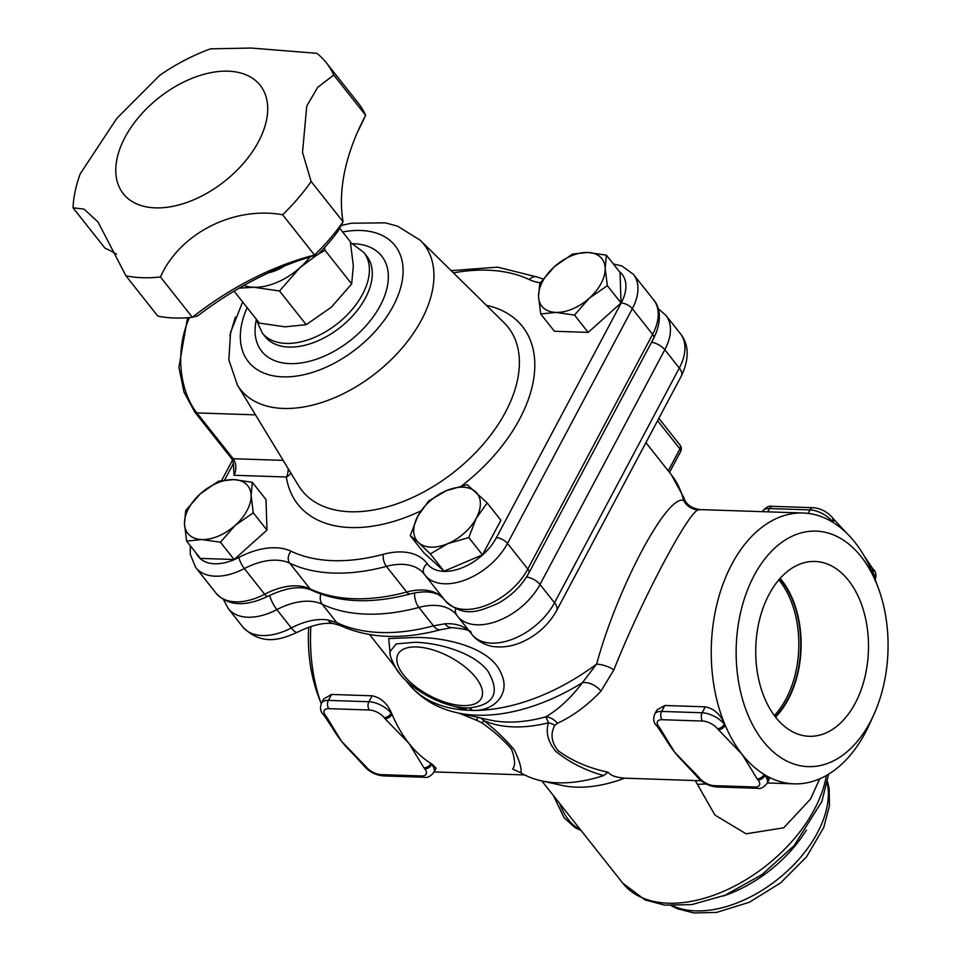 <?xml version="1.0" encoding="UTF-8"?>
<svg xmlns="http://www.w3.org/2000/svg" width="961" height="961" viewBox="0 0 961 961"><rect width="100%" height="100%" fill="white"/><g stroke="black" fill="none" stroke-linecap="round" stroke-linejoin="round"><path stroke-width="1.44" d="M283.159 460.379L233.139 458.721A11.784 7.592 91.9 0 1 234.04 475.275L233.643 469.436C233.727 463.562 232.826 459.67 230.964 457.772A5.886 3.592 -38.4 0 0 233.139 458.721L196.873 412.918A70.694 45.539 -88.1 0 1 189.521 317.562M235.361 317.106L229.895 335.593M234.04 475.275L286.366 477.004A11.784 8.829 171.3 0 0 290.919 473.148M487.203 502.963L476.32 518.135L468.8 537.559L447.886 543.602L430.336 553.896L418.612 542.629A38.296 23.316 -38.4 0 0 447.886 543.602A38.296 23.316 -38.4 0 0 476.32 518.135A38.296 23.316 -38.4 0 0 475.479 491.696A38.296 23.316 -38.4 0 0 446.216 490.723L467.13 484.68L487.203 502.963L500.897 520.249L482.494 554.857L444.03 571.182L423.957 552.911L410.263 535.625L417.783 516.189L428.666 501.017L446.216 490.723A38.296 23.316 -38.4 0 0 417.783 516.189A38.296 23.316 -38.4 0 0 418.612 542.629L410.263 535.625M252.311 482.29L266.005 499.576L266.966 530.112L234.136 559.518L200.332 558.401L186.638 541.103L184.476 523.709L185.677 510.579L200.417 493.75L218.507 481.173L233.727 479.599L252.311 482.29L251.109 495.42A38.296 23.316 -38.4 0 0 233.727 479.599A38.296 23.316 -38.4 0 0 200.417 493.75A38.296 23.316 -38.4 0 0 184.476 523.709A38.296 23.316 -38.4 0 0 201.858 539.541L186.638 541.103M606.367 255.158L605.166 268.287L607.34 285.681L589.237 298.258L574.498 315.088L555.914 312.409A38.296 23.316 -38.4 0 0 589.237 298.258A38.296 23.316 -38.4 0 0 605.166 268.287A38.296 23.316 -38.4 0 0 587.784 252.467L606.367 255.158L620.061 272.443L621.034 302.979L588.192 332.386L554.401 331.269L540.707 313.971L538.544 296.577A38.296 23.316 -38.4 0 0 555.914 312.409L540.707 313.971M680.04 445.099A5.886 3.592 141.6 0 1 680.556 446.829A5.886 3.592 141.6 0 1 679.932 448.907A5.886 2.727 28 0 1 680.628 451.526L680.628 451.526A5.886 5.886 0 0 0 680.04 445.099L658.85 418.335M463.574 707.813L456.019 706.731C426.948 700.197 403.488 681.577 396.112 668.7C391.367 659.775 389.325 654.081 389.986 651.618L396.34 643.87L415.212 642.284C438.721 642.885 473.773 652.447 487.864 671.078C500.657 692.797 494.266 705.11 468.716 708.005L463.574 707.813A11.784 7.52 94.4 0 1 466.926 710.215L472.247 710.395A11.784 7.676 -90.4 0 0 468.716 708.005M472.235 710.383C493.401 711.753 511.108 694.19 501.258 673.697C490.35 645.396 438.805 636.386 413.062 637.587L388.676 638.572L390.106 653.048M441.471 702.467L466.926 710.215A167.899 102.202 141.6 0 1 408.053 683.175C420.51 698.419 436.919 708.293 457.28 712.786A164.739 100.28 -38.4 0 0 582.39 682.694C571.122 697.71 558.942 709.098 545.848 716.846L548.503 722.768C545.512 732.066 547.89 741.568 555.674 751.286C569.525 762.421 585.513 770.518 603.652 775.575L608.085 772.212C588.757 768.091 572.119 760.944 558.185 750.781C551.326 742.204 550.221 733.711 554.857 725.303L557.476 723.273C573.188 715.933 587.688 705.206 600.985 691.091L613.875 669.817C641.96 599.063 690.503 507.78 698.923 509.859A17.67 17.226 76.7 0 1 683.607 500.465C667.09 494.122 617.442 587.495 596.625 664.075L582.39 682.694A17.67 11.976 -139.9 0 1 600.985 691.091M554.857 725.303A17.67 13.61 -165.7 0 0 548.503 722.768A138.444 84.28 -38.4 0 1 483.851 720.63L481.954 722.888C494.555 731.874 504.417 740.667 511.516 749.244C515.144 759.07 515.516 765.665 512.633 769.052L520.946 772.836C521.727 768.416 519.505 760.776 514.291 749.916C506.291 740.21 496.14 730.444 483.851 720.63L481.029 718.071M476.62 717.098A17.67 7.34 -68.6 0 1 477.341 720.618L481.954 722.888M459.178 713.206L477.341 720.618M392.364 663.354L400.485 674.598M683.92 497.786L683.607 500.465A167.899 102.202 -38.4 0 0 671.307 474.71L683.92 497.786C685.914 504.261 691.223 508.189 699.848 509.594L803.084 513.006A135.489 87.295 91.9 0 0 723.273 583.363A135.489 87.295 91.9 0 0 724.582 723.789A135.489 87.295 91.9 0 0 725.207 725.279A135.489 87.295 91.9 0 0 742.216 754.469A135.489 87.295 91.9 0 0 764.139 774.446A135.489 87.295 91.9 0 0 765.208 775.095A135.489 87.295 91.9 0 0 794.122 783.852A135.489 87.295 91.9 0 0 869.681 723.837L873.921 714.443A117.819 75.907 -88.1 0 1 763.082 741.087A117.819 75.907 -88.1 0 1 763.551 560.599A117.819 75.907 -88.1 0 1 878.126 587.543A117.819 75.907 -88.1 0 1 873.921 714.443M520.946 772.836A138.444 84.28 -38.4 0 0 541.199 780.788A138.444 84.28 -38.4 0 0 603.652 775.575M472.247 710.395A167.899 102.202 141.6 0 0 596.625 664.075A17.67 7.7 -162.8 0 1 613.875 669.817M698.923 509.859L699.848 509.594M457.28 712.786L489.413 719.945A141.591 86.202 141.6 0 0 545.848 716.846A17.67 13.682 -116.8 0 1 557.476 723.273M608.085 772.212L609.418 773.581C612.169 776.007 617.226 777.545 624.59 778.17L701.062 780.764M878.126 587.543L874.522 577.897A135.489 87.295 91.9 0 0 872.624 573.068A135.489 87.295 91.9 0 0 871.999 571.579A135.489 87.295 91.9 0 0 864.107 555.794A135.489 87.295 91.9 0 0 854.99 542.388A135.489 87.295 91.9 0 0 847.001 533.463A135.489 87.295 91.9 0 0 833.067 522.424A135.489 87.295 91.9 0 0 831.998 521.775A135.489 87.295 91.9 0 0 803.084 513.006M718.251 729.747A5.886 3.592 -38.4 0 0 725.207 725.279L724.366 724.21A5.886 3.592 141.6 0 1 717.411 728.678L742.216 754.469L757.184 778.903A5.886 3.592 141.6 0 0 764.139 774.446L769.317 779.155L767.07 783.359A17.67 8.181 -152 0 0 764.98 775.515A5.886 3.592 141.6 0 1 758.025 779.972A11.784 5.454 28 0 1 754.817 786.999L714.299 785.654A5.886 3.796 91.9 0 0 716.558 786.939L757.076 788.272A5.886 3.796 -88.1 0 1 754.817 786.999M683.091 761.58A135.489 87.295 -88.1 0 1 682.646 761.148A135.489 87.295 -88.1 0 1 674.67 752.235A135.489 87.295 -88.1 0 1 665.553 738.817L657.552 726.852A5.886 3.592 -38.4 0 0 659.714 727.801L658.874 726.732A5.886 3.592 141.6 0 1 656.699 725.783L657.552 726.852M658.874 726.732A11.784 5.454 28 0 1 662.069 719.705A5.886 3.796 -88.1 0 1 661.624 711.428A17.67 8.181 -152 0 0 654.717 714.131L656.952 709.927L664.784 705.494L705.302 706.84C713.903 708.581 720.33 714.239 724.582 723.789L724.366 724.21A17.67 8.181 -152 0 0 702.143 712.774A5.886 3.796 91.9 0 0 702.599 721.05A11.784 5.454 28 0 1 717.411 728.678M321.202 703.716A135.489 87.295 -88.1 0 1 310.859 626.512M331.557 694.455L328.398 700.389A5.886 3.796 91.9 0 0 328.854 708.665L369.372 710.011A5.886 3.796 -88.1 0 1 368.928 701.734L328.398 700.389A17.67 8.181 -152 0 0 321.503 703.092L323.737 698.887L331.557 694.455L372.087 695.8C380.676 697.542 387.103 703.2 391.367 712.75A135.489 87.295 91.9 0 0 391.992 714.239A135.489 87.295 91.9 0 0 409.002 743.43A135.489 87.295 91.9 0 0 430.912 763.406A135.489 87.295 91.9 0 0 431.982 764.055L436.09 768.115L433.855 772.32A17.67 8.181 -152 0 0 431.765 764.475L430.912 763.406A5.886 3.592 141.6 0 1 423.957 767.863L424.81 768.932A5.886 3.592 -38.4 0 0 431.765 764.475L431.982 764.055M160.451 276.972L192.368 317.274L197.798 315.809A241.535 147.033 141.6 0 1 317.839 254.677L314.535 255.049A229.751 139.862 -38.4 0 0 192.368 317.274A153.171 93.241 141.6 0 1 157.856 316.133L125.939 275.831L98.046 222.015L84.039 209.114L73.024 207.804A153.171 93.241 141.6 0 1 80.219 173.845L116.749 118.443L159.61 75.438C175.611 64.303 192.572 55.438 210.507 48.831L251.217 48.05L316.866 53.323A153.171 93.241 141.6 0 1 326.32 62.753A153.171 93.241 141.6 0 1 333.743 75.018L317.623 87.451L306.739 106.13L302.523 152.451L311.148 181.497A153.171 93.241 141.6 0 1 282.618 214.747C233.727 205.942 179.707 233.343 160.451 276.972A153.171 93.241 141.6 0 1 125.939 275.831M317.839 254.677A141.387 86.07 -38.4 0 0 338.176 230.964L343.065 221.799A153.171 93.241 141.6 0 1 314.535 255.049L282.618 214.747M357.528 132.089A241.535 147.033 141.6 0 1 360.363 126.359L365.66 115.32A229.751 139.862 -38.4 0 0 359.234 128.281A229.751 139.862 -38.4 0 0 343.065 221.799L311.148 181.497M326.32 62.753L358.225 103.055A153.171 93.241 141.6 0 1 365.66 115.32L333.743 75.018M116.557 254.221A229.751 139.862 -38.4 0 0 104.941 248.106L73.024 207.804M258.473 141.723A87.319 53.155 -38.4 0 0 189.822 79.234A87.319 53.155 -38.4 0 0 126.888 197.594A87.319 53.155 -38.4 0 0 258.473 141.723M284.816 265.813A35.341 21.514 141.6 0 1 268.912 272.672M234.088 291.135L259.41 323.124L285.141 326.836L306.211 324.674L331.269 307.256L351.666 283.951L353.336 265.765L350.333 241.679L339.665 228.201M306.211 324.674L279.531 290.991L253.8 287.267L239.181 288.132M243.89 285.441A53.023 32.278 -38.4 0 0 253.8 287.267A53.023 32.278 -38.4 0 0 299.928 267.687L279.531 290.991M324.518 247.638L324.998 250.268L318.451 254.052M317.118 254.869L299.928 267.687A53.023 32.278 -38.4 0 0 309.995 256.935M351.666 283.951L324.998 250.268M253.272 512.814L235.169 525.391A38.296 23.316 -38.4 0 0 251.109 495.42L253.272 512.814L266.966 530.112M235.169 525.391L220.441 542.22L201.858 539.541A38.296 23.316 -38.4 0 0 235.169 525.391M482.494 554.857L468.8 537.559M444.03 571.182L430.336 553.896M234.136 559.518L220.441 542.22M539.746 283.447L554.473 266.605A38.296 23.316 -38.4 0 0 538.544 296.577L539.746 283.447M554.473 266.605L572.576 254.028L587.784 252.467A38.296 23.316 -38.4 0 0 554.473 266.605M621.034 302.979L607.34 285.681M588.192 332.386L574.498 315.088M774.35 715.549A84.172 54.224 91.9 0 0 778.854 579.843M779.791 578.762A84.172 54.224 -88.1 0 1 787.924 699.055A84.172 54.224 -88.1 0 1 775.215 716.702M769.04 594.475A87.463 56.351 -88.1 0 1 813.523 561.44A87.463 56.351 -88.1 0 1 868.432 650.741A87.463 56.351 -88.1 0 1 807.733 736.21A87.463 56.351 -88.1 0 1 760.079 684.989A87.463 56.351 -88.1 0 1 769.04 594.475M775.539 717.098A84.784 54.621 91.9 0 0 780.128 578.378M819.733 778.818L810.495 799.096L783.756 827.793L746.084 833.812L714.912 815.036L695.247 780.572M697.35 784.344L706.143 784.008M541.199 780.788L561.656 785.341A123.717 75.306 -38.4 0 0 624.59 778.17M470.325 632.386A58.909 35.857 -38.4 0 0 444.847 623.797L433.471 625.839L418.9 607.424A11.784 5.406 -105 0 1 414.587 592.949M444.847 623.797A17.67 10.535 86.3 0 0 451.982 627.629A17.67 10.535 86.3 0 0 452.054 627.617L440.643 629.671A17.67 8.108 75 0 1 433.471 625.839A194.398 118.347 141.6 0 1 336.782 622.632L327.701 619.917A58.909 35.857 -38.4 0 0 291.339 627.941L276.84 609.622A58.909 35.857 141.6 0 1 322.211 604.229A11.784 8.949 -64.6 0 1 320.818 594.042M334.476 623.761A17.67 12.133 -81.9 0 1 333.899 623.701A17.67 12.133 -81.9 0 1 333.863 623.701A17.67 12.133 -81.9 0 1 327.701 619.917M308.697 627.257A117.819 75.907 91.9 0 0 318.319 696.04L321.19 703.74M349.864 750.541A135.489 87.295 -88.1 0 1 349.42 750.109A135.489 87.295 -88.1 0 1 341.455 741.195A135.489 87.295 -88.1 0 1 332.326 727.777L324.325 715.813A5.886 3.592 -38.4 0 0 326.5 716.762L325.647 715.693A11.784 5.454 28 0 1 328.854 708.665M714.299 785.654A11.784 5.454 28 0 1 699.488 778.038L698.635 776.968A5.886 3.592 141.6 0 1 696.473 776.007L697.326 777.077C702.491 782.939 708.906 786.23 716.558 786.939M698.635 776.968L674.67 752.235L659.714 727.801M872.624 573.068L872.84 572.648A5.886 3.592 141.6 0 0 872.96 568.84L872.107 567.771A5.886 3.592 141.6 0 1 871.999 571.579L872.84 572.648A17.67 8.181 28 0 1 875.231 579.795M833.067 522.424A5.886 3.592 -38.4 0 0 833.187 518.616L832.346 517.547A5.886 3.592 141.6 0 1 832.226 521.355L833.067 522.424M369.372 710.011A11.784 5.454 28 0 1 384.184 717.639L385.037 718.708A5.886 3.592 -38.4 0 0 391.992 714.239L391.139 713.17A17.67 8.181 -152 0 0 368.928 701.734L372.087 695.8M365.42 765.929A5.886 3.592 141.6 0 1 363.258 764.968L364.099 766.037A5.886 3.592 -38.4 0 0 366.261 766.998L341.455 741.195L326.5 716.762M187.563 317.719L178.902 367.342L183.935 391.932L194.699 411.969A5.886 3.592 -38.4 0 0 196.873 412.918L255.506 414.864M420.894 510.916A143.225 87.187 -38.4 0 1 286.366 477.004A11.784 7.592 91.9 0 0 288.156 468.584M342.657 231.985A93.517 56.927 141.6 0 1 399.199 292.348A93.517 56.927 141.6 0 1 292.925 376.496A93.517 56.927 141.6 0 1 247.133 307.628M242.64 301.946L230.544 332.458L228.874 359.882L237.403 385.085A116.966 71.21 -38.4 0 0 376.376 372.712A116.966 71.21 -38.4 0 0 420.281 240.274L397.614 226.159L385.217 222.844L351.354 223.216L341.107 225.499M420.281 240.274L504.02 322.668A131.501 80.051 141.6 0 1 454.661 471.575A131.501 80.051 141.6 0 1 298.415 485.473L237.403 385.085M461.724 485.81A143.225 87.187 -38.4 0 0 486.374 305.31M619.352 271.543A44.446 27.052 141.6 0 1 621.202 302.979L496.393 537.704A44.446 27.052 141.6 0 1 461.028 568.215A44.446 27.052 141.6 0 1 427.201 563.675A67.75 41.239 -38.4 0 0 383.331 554.281A185.569 112.966 141.6 0 1 291.039 551.218A67.75 41.239 -38.4 0 0 238.857 557.44A44.446 27.052 141.6 0 1 196.308 553.308M453.412 272.876A185.569 112.966 141.6 0 1 529.367 279.615A67.75 41.239 -38.4 0 0 540.262 282.714M224.646 480.007L233.379 463.574M657.588 420.702L679.932 448.907L668.255 470.866M475.695 677.457A47.125 21.815 28 0 1 465.016 705.602A47.125 21.815 28 0 1 404.617 676.244A47.125 21.815 28 0 1 415.741 646.933A47.125 21.815 28 0 1 475.695 677.457M256.167 320.469A76.58 46.621 -38.4 0 0 302.979 362.657A76.58 46.621 -38.4 0 0 383.415 298.955A76.58 46.621 -38.4 0 0 353.095 243.722M363.811 252.443L366.706 256.106A64.795 39.449 141.6 0 1 340.398 327.269A64.795 39.449 141.6 0 1 265.104 336.566L262.197 332.902A64.795 39.449 -38.4 0 0 337.491 323.605A64.795 39.449 -38.4 0 0 363.811 252.443L350.489 242.508M621.202 302.979A8.841 4.096 -152 0 1 632.314 308.697L652.615 334.344A8.841 4.096 28 0 1 653.672 338.272C663.186 319.448 658.982 305.598 653.66 299.928A53.275 32.434 141.6 0 1 652.615 334.344L527.817 569.08A8.841 4.096 28 0 1 528.862 572.996C521.847 585.681 511.54 595.832 497.954 603.424C479.335 611.124 464.571 618.596 445.315 600.805L425.002 575.159A53.275 32.434 -38.4 0 0 465.629 579.795A53.275 32.434 -38.4 0 0 507.504 543.433L632.314 308.697A53.275 32.434 -38.4 0 0 633.359 274.281L621.839 265.957L613.334 263.939M496.393 537.704A8.841 4.096 -152 0 1 507.504 543.433L527.817 569.08A53.275 32.434 141.6 0 1 485.942 605.442A53.275 32.434 141.6 0 1 445.315 600.805M443.634 598.667A58.909 35.857 -38.4 0 0 406.707 592.036A8.841 4.048 75 0 0 410.287 593.958C420.594 591.363 429.038 591.231 435.585 593.586C437.591 593.814 440.522 595.796 444.366 599.544M216.057 593.213C227.841 605.971 245.031 607.04 267.626 596.409A8.841 2.078 -117.7 0 1 264.647 594.234A53.275 32.434 141.6 0 1 216.057 593.213L195.756 567.555A53.275 32.434 -38.4 0 0 244.346 568.588A8.841 2.078 -117.7 0 1 238.857 557.44M291.039 551.218A8.841 6.715 -64.6 0 0 289.717 563.182A58.909 35.857 141.6 0 0 244.346 568.588L264.647 594.234A58.909 35.857 -38.4 0 1 310.019 588.841L289.717 563.182A194.398 118.347 -38.4 0 0 386.394 566.389L406.707 592.036A194.398 118.347 141.6 0 1 310.019 588.841A8.841 6.715 115.4 0 0 311.905 590.354C339.485 602.835 372.267 604.037 410.287 593.958M383.331 554.281A8.841 4.048 -105 0 0 386.394 566.389A58.909 35.857 141.6 0 1 424.053 573.897A58.909 35.857 141.6 0 1 424.354 574.294M424.053 573.897L424.426 574.39A8.841 7.003 -36.2 0 0 424.558 574.558A53.275 32.434 -38.4 0 0 425.002 575.159L424.426 574.39A8.841 7.003 -36.2 0 1 427.201 563.675M529.367 279.615A8.841 6.715 -64.6 0 1 537.499 277.128L497.666 267.146L451.153 270.654M826.364 775.515A123.717 75.306 141.6 0 1 736.246 885.225A123.717 75.306 141.6 0 1 622.788 883.171L541.824 780.933M269.657 595.376A11.784 2.775 62.3 0 0 276.84 609.622A53.275 32.434 -38.4 0 1 228.25 608.601L223.517 599.604M440.618 629.683C402.647 639.882 369.3 638.548 340.566 625.671A17.67 13.43 -64.6 0 1 340.53 625.659A17.67 13.43 -64.6 0 1 336.782 622.632L322.211 604.229A194.398 118.347 -38.4 0 0 418.9 607.424A58.909 35.857 141.6 0 1 456.547 614.944A58.909 35.857 141.6 0 1 456.799 615.256M456.547 614.944L457.496 616.193A53.275 32.434 -38.4 0 1 457.052 615.593A11.784 9.346 -36.2 0 1 456.883 615.376A11.784 9.346 -36.2 0 1 455.61 608.625M681.409 375.907L556.599 610.631A17.67 8.181 28 0 0 554.509 602.787L539.998 584.468L664.808 349.732L679.307 368.063A17.67 8.181 28 0 1 681.409 375.907C689.445 358.705 689.097 344.615 680.352 333.635A53.275 32.434 141.6 0 1 679.307 368.063L554.509 602.787A53.275 32.434 141.6 0 1 512.633 639.161A53.275 32.434 141.6 0 1 472.007 634.512L457.496 616.193A53.275 32.434 -38.4 0 0 498.122 620.83A53.275 32.434 -38.4 0 0 539.998 584.468A11.784 5.454 -152 0 0 526.556 576.96M658.177 308.649L665.853 315.316A53.275 32.434 -38.4 0 1 664.808 349.732A11.784 5.454 -152 0 0 651.546 342.26M340.542 625.635L333.911 623.677C324.073 622.223 311.881 625.094 297.285 632.29A17.67 4.168 -117.7 0 1 291.339 627.941A53.275 32.434 141.6 0 1 242.749 626.92L228.25 608.601M699.488 778.038A5.886 3.592 141.6 0 1 697.326 777.077M757.184 778.903L758.025 779.972M662.069 719.705L702.599 721.05M705.302 706.84L702.143 712.774L661.624 711.428L664.784 705.494M832.346 517.547C827.169 511.684 820.754 508.393 813.114 507.684A5.886 3.796 91.9 0 0 810.015 509.907A17.67 8.181 28 0 1 832.226 521.355L831.998 521.775M767.743 511.841L769.485 508.573A5.886 3.796 -88.1 0 1 772.584 506.351C769.256 505.45 765.929 507.084 762.59 511.264A17.67 8.181 28 0 1 769.485 508.573L810.015 509.907L808.153 513.402M321.503 703.092C319.737 708.017 320.397 711.909 323.485 714.744A5.886 3.592 -38.4 0 0 325.647 715.693M384.184 717.639A5.886 3.592 -38.4 0 0 391.139 713.17L391.367 712.75M385.037 718.708L409.002 743.43L423.957 767.863M364.099 766.037C369.276 771.899 375.691 775.191 383.331 775.899A5.886 3.796 -88.1 0 1 381.073 774.626A11.784 5.454 28 0 1 366.261 766.998M424.81 768.932A11.784 5.454 28 0 1 421.603 775.959A5.886 3.796 91.9 0 0 423.861 777.245C427.177 778.146 430.516 776.5 433.855 772.32M421.603 775.959L381.073 774.626M580.54 829.823A58.909 37.959 -88.1 0 1 568.48 819.745A58.909 37.959 -88.1 0 1 559.698 803.492M722.924 896.096A103.091 62.753 -38.4 0 0 806.387 830.016M827.301 783.299A103.091 62.753 141.6 0 1 777.593 879.399A103.091 62.753 141.6 0 1 672.664 905.742M194.699 411.969L230.964 457.772M669.505 472.44L680.628 451.526M671.307 474.71L645.924 442.649M408.053 683.175L405.638 680.112M394.551 666.105L369.589 634.596M767.286 782.963L794.122 783.852M524.682 774.926L434.072 771.923M262.197 332.902L255.734 318.475M653.672 338.272L528.862 572.996M267.626 596.409C286.402 587.411 301.165 585.393 311.905 590.354M653.66 299.928L633.359 274.281M190.29 545.704L190.29 554.401L195.756 567.555M221.655 480.488L232.406 460.271M543.049 278.978L537.499 277.128M680.352 333.635L665.853 315.316M297.285 632.29C279.771 640.206 261.428 645.744 242.749 626.92M556.599 610.631C549.139 624.001 538.256 634.188 523.913 641.191C514.327 645.756 504.753 647.618 495.203 646.741C491.419 646.789 478.782 643.51 472.007 634.512M451.982 627.629C465.881 628.938 472.247 630.812 471.058 633.263M757.076 788.272C760.403 789.173 763.731 787.539 767.07 783.359M682.646 761.148L696.473 776.007M654.717 714.131C652.951 719.068 653.612 722.948 656.699 725.783M872.96 568.84C876.048 571.687 876.708 575.567 874.942 580.492M864.107 555.794L872.107 567.771M813.114 507.684L772.584 506.351M847.001 533.463L833.187 518.616M323.485 714.744L324.325 715.813M383.331 775.899L423.861 777.245M349.42 750.109L363.246 764.968M581.129 830.568L575.074 827.649L564.143 817.835L553.428 795.576M828.634 774.17L821.871 801.51L794.038 845.716L762.109 874.522L725.147 895.196L691.776 904.613L664.748 905.13L644.999 899.904L622.788 883.171M827.577 781.846L829.187 788.885L829.427 805.823L823.757 827.481L806.507 856.912L780.584 882.907L749.268 902.295L716.546 912.409L693.842 912.95L677.409 908.758L671.186 905.682"/></g></svg>
